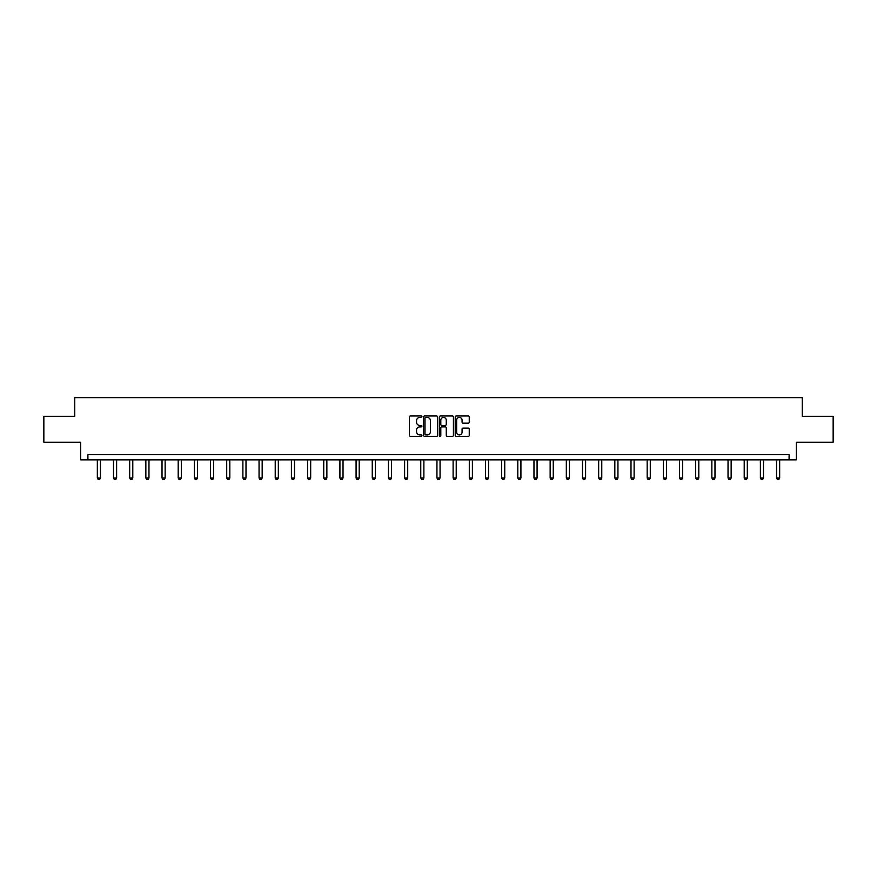 <?xml version="1.0" encoding="UTF-8"?>
<svg xmlns="http://www.w3.org/2000/svg" width="877" height="877" viewBox="0 0 877 877"><rect width="100%" height="100%" fill="white"/><g stroke="black" fill="none" stroke-linecap="round" stroke-linejoin="round"><path stroke-width="1.32" d="M421.914 416.696A0.713 0.713 0 0 0 421.201 415.983L410.392 415.983A1.02 1.02 0 0 0 409.373 416.992L409.373 435.31A1.02 1.02 0 0 0 410.392 436.329L421.201 436.329A0.713 0.713 0 0 0 421.914 435.617A0.713 0.713 0 0 0 421.201 434.904L419.798 434.904A3.256 3.256 0 0 1 416.542 431.648L416.542 430.125A3.256 3.256 0 0 1 419.798 426.869L421.201 426.869A0.713 0.713 0 0 0 421.914 426.156A0.713 0.713 0 0 0 421.201 425.444L419.798 425.444A3.256 3.256 0 0 1 416.542 422.188L416.542 420.664A3.256 3.256 0 0 1 419.798 417.408L421.201 417.408A0.713 0.713 0 0 0 421.914 416.696M468.241 423.152A1.02 1.02 0 0 0 469.25 422.133L469.25 416.992A1.02 1.02 0 0 0 468.241 415.983L456.226 415.983A1.02 1.02 0 0 0 455.218 416.992L455.218 435.31A1.02 1.02 0 0 0 456.226 436.329L468.241 436.329A1.02 1.02 0 0 0 469.25 435.31L469.25 429.105A1.02 1.02 0 0 0 468.241 428.086L463.1 428.086A1.02 1.02 0 0 0 462.08 429.105L462.08 432.186A2.719 2.719 0 0 1 459.362 434.904A2.719 2.719 0 0 1 456.643 432.186L456.643 420.127A2.719 2.719 0 0 1 459.362 417.408A2.719 2.719 0 0 1 462.08 420.127L462.08 422.133A1.02 1.02 0 0 0 463.1 423.152L468.241 423.152M789.092 459.844L796.349 459.844L796.349 442.216L833.15 442.216L833.15 416.301L802.258 416.301L802.258 397.643L74.742 397.643L74.742 416.301L43.85 416.301L43.85 442.216L80.651 442.216L80.651 459.844L789.092 459.844L789.092 454.659L87.908 454.659L87.908 459.844M437.612 416.992A1.02 1.02 0 0 0 436.593 415.983L424.589 415.983A1.02 1.02 0 0 0 423.569 416.992L423.569 435.31A1.02 1.02 0 0 0 424.589 436.329L436.593 436.329A1.02 1.02 0 0 0 437.612 435.31L437.612 416.992M440.407 415.983L452.411 415.983A1.02 1.02 0 0 1 453.431 416.992L453.431 435.31A1.02 1.02 0 0 1 452.411 436.329L447.281 436.329A1.02 1.02 0 0 1 446.261 435.31L446.261 427.888A1.02 1.02 0 0 0 445.242 426.869L441.833 426.869A1.02 1.02 0 0 0 440.813 427.888L440.813 435.617A0.713 0.713 0 0 1 440.101 436.329A0.713 0.713 0 0 1 439.388 435.617L439.388 416.992A1.02 1.02 0 0 1 440.407 415.983M425.707 417.408A0.713 0.713 0 0 0 424.994 418.11L424.994 434.192A0.713 0.713 0 0 0 425.707 434.904L427.176 434.904A3.256 3.256 0 0 0 430.432 431.648L430.432 420.664A3.256 3.256 0 0 0 427.176 417.408L425.707 417.408M446.261 420.171A2.719 2.719 0 0 0 443.532 417.452A2.719 2.719 0 0 0 440.813 420.171L440.813 424.424A1.02 1.02 0 0 0 441.833 425.444L445.242 425.444A1.02 1.02 0 0 0 446.261 424.424L446.261 420.171M97.336 459.844L97.336 478.009L100.449 478.009L100.449 459.844M100.449 478.009L99.671 479.357L98.114 479.357L97.336 478.009M113.517 459.844L113.517 478.009L116.619 478.009L116.619 459.844M116.619 478.009L115.841 479.357L114.295 479.357L113.517 478.009M129.686 459.844L129.686 478.009L132.789 478.009L132.789 459.844M132.789 478.009L132.021 479.357L130.465 479.357L129.686 478.009M145.856 459.844L145.856 478.009L148.969 478.009L148.969 459.844M148.969 478.009L148.191 479.357L146.634 479.357L145.856 478.009M162.026 459.844L162.026 478.009L165.139 478.009L165.139 459.844M165.139 478.009L164.361 479.357L162.804 479.357L162.026 478.009M178.195 459.844L178.195 478.009L181.309 478.009L181.309 459.844M181.309 478.009L180.53 479.357L178.974 479.357L178.195 478.009M194.365 459.844L194.365 478.009L197.478 478.009L197.478 459.844M197.478 478.009L196.7 479.357L195.143 479.357L194.365 478.009M210.546 459.844L210.546 478.009L213.648 478.009L213.648 459.844M213.648 478.009L212.87 479.357L211.324 479.357L210.546 478.009M226.715 459.844L226.715 478.009L229.829 478.009L229.829 459.844M229.829 478.009L229.05 479.357L227.494 479.357L226.715 478.009M242.885 459.844L242.885 478.009L245.999 478.009L245.999 459.844M245.999 478.009L245.22 479.357L243.663 479.357L242.885 478.009M259.055 459.844L259.055 478.009L262.168 478.009L262.168 459.844M262.168 478.009L261.39 479.357L259.833 479.357L259.055 478.009M275.225 459.844L275.225 478.009L278.338 478.009L278.338 459.844M278.338 478.009L277.56 479.357L276.003 479.357L275.225 478.009M291.405 459.844L291.405 478.009L294.508 478.009L294.508 459.844M294.508 478.009L293.729 479.357L292.173 479.357L291.405 478.009M307.575 459.844L307.575 478.009L310.677 478.009L310.677 459.844M310.677 478.009L309.91 479.357L308.353 479.357L307.575 478.009M323.745 459.844L323.745 478.009L326.858 478.009L326.858 459.844M326.858 478.009L326.08 479.357L324.523 479.357L323.745 478.009M339.914 459.844L339.914 478.009L343.028 478.009L343.028 459.844M343.028 478.009L342.249 479.357L340.693 479.357L339.914 478.009M356.084 459.844L356.084 478.009L359.197 478.009L359.197 459.844M359.197 478.009L358.419 479.357L356.862 479.357L356.084 478.009M372.254 459.844L372.254 478.009L375.367 478.009L375.367 459.844M375.367 478.009L374.589 479.357L373.032 479.357L372.254 478.009M388.434 459.844L388.434 478.009L391.537 478.009L391.537 459.844M391.537 478.009L390.758 479.357L389.213 479.357L388.434 478.009M404.604 459.844L404.604 478.009L407.706 478.009L407.706 459.844M407.706 478.009L406.939 479.357L405.382 479.357L404.604 478.009M420.774 459.844L420.774 478.009L423.887 478.009L423.887 459.844M423.887 478.009L423.109 479.357L421.552 479.357L420.774 478.009M436.943 459.844L436.943 478.009L440.057 478.009L440.057 459.844M440.057 478.009L439.278 479.357L437.722 479.357L436.943 478.009M453.113 459.844L453.113 478.009L456.226 478.009L456.226 459.844M456.226 478.009L455.448 479.357L453.891 479.357L453.113 478.009M469.294 459.844L469.294 478.009L472.396 478.009L472.396 459.844M472.396 478.009L471.618 479.357L470.061 479.357L469.294 478.009M485.463 459.844L485.463 478.009L488.566 478.009L488.566 459.844M488.566 478.009L487.787 479.357L486.242 479.357L485.463 478.009M501.633 459.844L501.633 478.009L504.746 478.009L504.746 459.844M504.746 478.009L503.968 479.357L502.411 479.357L501.633 478.009M517.803 459.844L517.803 478.009L520.916 478.009L520.916 459.844M520.916 478.009L520.138 479.357L518.581 479.357L517.803 478.009M533.972 459.844L533.972 478.009L537.086 478.009L537.086 459.844M537.086 478.009L536.307 479.357L534.751 479.357L533.972 478.009M550.142 459.844L550.142 478.009L553.255 478.009L553.255 459.844M553.255 478.009L552.477 479.357L550.92 479.357L550.142 478.009M566.323 459.844L566.323 478.009L569.425 478.009L569.425 459.844M569.425 478.009L568.647 479.357L567.09 479.357L566.323 478.009M582.492 459.844L582.492 478.009L585.595 478.009L585.595 459.844M585.595 478.009L584.827 479.357L583.271 479.357L582.492 478.009M598.662 459.844L598.662 478.009L601.775 478.009L601.775 459.844M601.775 478.009L600.997 479.357L599.44 479.357L598.662 478.009M614.832 459.844L614.832 478.009L617.945 478.009L617.945 459.844M617.945 478.009L617.167 479.357L615.61 479.357L614.832 478.009M631.001 459.844L631.001 478.009L634.115 478.009L634.115 459.844M634.115 478.009L633.337 479.357L631.78 479.357L631.001 478.009M647.171 459.844L647.171 478.009L650.285 478.009L650.285 459.844M650.285 478.009L649.506 479.357L647.95 479.357L647.171 478.009M663.352 459.844L663.352 478.009L666.454 478.009L666.454 459.844M666.454 478.009L665.676 479.357L664.13 479.357L663.352 478.009M679.522 459.844L679.522 478.009L682.635 478.009L682.635 459.844M682.635 478.009L681.857 479.357L680.3 479.357L679.522 478.009M695.691 459.844L695.691 478.009L698.805 478.009L698.805 459.844M698.805 478.009L698.026 479.357L696.47 479.357L695.691 478.009M711.861 459.844L711.861 478.009L714.974 478.009L714.974 459.844M714.974 478.009L714.196 479.357L712.639 479.357L711.861 478.009M728.031 459.844L728.031 478.009L731.144 478.009L731.144 459.844M731.144 478.009L730.366 479.357L728.809 479.357L728.031 478.009M744.211 459.844L744.211 478.009L747.314 478.009L747.314 459.844M747.314 478.009L746.535 479.357L744.979 479.357L744.211 478.009M760.381 459.844L760.381 478.009L763.483 478.009L763.483 459.844M763.483 478.009L762.705 479.357L761.159 479.357L760.381 478.009M776.551 459.844L776.551 478.009L779.664 478.009L779.664 459.844M779.664 478.009L778.886 479.357L777.329 479.357L776.551 478.009"/></g></svg>
